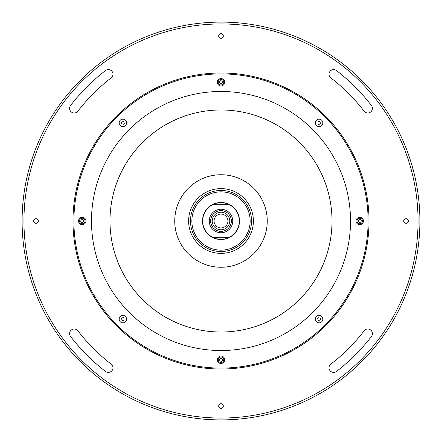 <?xml version="1.0" encoding="UTF-8"?>
<svg xmlns="http://www.w3.org/2000/svg" width="442" height="442" viewBox="0 0 442 442"><rect width="100%" height="100%" fill="white"/><g stroke="black" fill="none" stroke-linecap="round" stroke-linejoin="round"><path stroke-width="0.66" d="M419.9 221A198.9 198.9 0 0 1 221 419.9A198.9 198.9 0 0 1 22.1 221A198.9 198.9 0 0 1 221 22.1A198.9 198.9 0 0 1 419.9 221M329.008 74.212A4.624 4.624 0 0 0 330.82 77.88A180.397 180.397 0 0 1 364.12 111.18A4.624 4.624 0 0 0 370.606 112.036A4.624 4.624 0 0 0 371.457 105.55A189.651 189.651 0 0 0 336.45 70.543A4.624 4.624 0 0 0 329.008 74.212M23.951 221A197.049 197.049 0 0 0 221 418.049A197.049 197.049 0 0 0 418.049 221A197.049 197.049 0 0 0 221 23.951A197.049 197.049 0 0 0 23.951 221M69.587 108.367A4.624 4.624 0 0 0 77.88 111.18A180.397 180.397 0 0 1 111.18 77.88A4.624 4.624 0 0 0 112.036 71.394A4.624 4.624 0 0 0 105.55 70.543A189.651 189.651 0 0 0 70.543 105.55A4.624 4.624 0 0 0 69.587 108.367M69.587 333.633A4.624 4.624 0 0 0 70.543 336.45A189.651 189.651 0 0 0 105.55 371.457A4.624 4.624 0 0 0 112.036 370.606A4.624 4.624 0 0 0 111.18 364.12A180.397 180.397 0 0 1 77.88 330.82A4.624 4.624 0 0 0 69.587 333.633M223.315 35.979A2.315 2.315 0 0 0 221 33.664A2.315 2.315 0 0 0 218.685 35.979A2.315 2.315 0 0 0 221 38.288A2.315 2.315 0 0 0 223.315 35.979M72.98 221A148.02 148.02 0 0 1 221 72.98A148.02 148.02 0 0 1 369.02 221A148.02 148.02 0 0 1 221 369.02A148.02 148.02 0 0 1 72.98 221M223.315 406.021A2.315 2.315 0 0 0 221 403.712A2.315 2.315 0 0 0 218.685 406.021A2.315 2.315 0 0 0 221 408.336A2.315 2.315 0 0 0 223.315 406.021M329.008 367.788A4.624 4.624 0 0 0 336.45 371.457A189.651 189.651 0 0 0 371.457 336.45A4.624 4.624 0 0 0 370.606 329.964A4.624 4.624 0 0 0 364.12 330.82A180.397 180.397 0 0 1 330.82 364.12A4.624 4.624 0 0 0 329.008 367.788M38.288 221A2.315 2.315 0 0 0 35.979 218.685A2.315 2.315 0 0 0 33.664 221A2.315 2.315 0 0 0 35.979 223.315A2.315 2.315 0 0 0 38.288 221M408.336 221A2.315 2.315 0 0 0 406.021 218.685A2.315 2.315 0 0 0 403.712 221A2.315 2.315 0 0 0 406.021 223.315A2.315 2.315 0 0 0 408.336 221M299.499 142.501A111.014 111.014 0 0 1 299.499 299.499A111.014 111.014 0 0 1 142.501 299.499A111.014 111.014 0 0 1 142.501 142.501A111.014 111.014 0 0 1 299.499 142.501M264.266 204.646A46.255 46.255 0 0 1 237.354 264.266A46.255 46.255 0 0 1 177.734 237.354A46.255 46.255 0 0 1 204.646 177.734A46.255 46.255 0 0 1 264.266 204.646M190.469 221A30.531 30.531 0 0 0 221 251.531A30.531 30.531 0 0 0 251.531 221A30.531 30.531 0 0 0 221 190.469A30.531 30.531 0 0 0 190.469 221M253.377 221A32.377 32.377 0 0 1 221 253.377A32.377 32.377 0 0 1 188.623 221A32.377 32.377 0 0 1 221 188.623A32.377 32.377 0 0 1 253.377 221M250.139 221A29.139 29.139 0 0 1 221 250.139A29.139 29.139 0 0 1 191.861 221A29.139 29.139 0 0 1 221 191.861A29.139 29.139 0 0 1 250.139 221A29.139 29.139 0 0 1 221 250.139A29.139 29.139 0 0 1 191.861 221A29.139 29.139 0 0 1 221 191.861A29.139 29.139 0 0 1 250.139 221M73.908 221A147.092 147.092 0 0 0 221 368.092A147.092 147.092 0 0 0 368.092 221A147.092 147.092 0 0 0 221 73.908A147.092 147.092 0 0 0 73.908 221M322.826 319.124A3.702 3.702 0 0 0 319.124 315.422A3.702 3.702 0 0 0 315.422 319.124A3.702 3.702 0 0 0 319.124 322.826A3.702 3.702 0 0 0 322.826 319.124M363.468 221A3.702 3.702 0 0 0 359.766 217.298A3.702 3.702 0 0 0 356.07 221A3.702 3.702 0 0 0 359.766 224.702A3.702 3.702 0 0 0 363.468 221M322.826 122.876A3.702 3.702 0 0 0 319.124 119.174A3.702 3.702 0 0 0 315.422 122.876A3.702 3.702 0 0 0 319.124 126.578A3.702 3.702 0 0 0 322.826 122.876M224.702 82.234A3.702 3.702 0 0 0 221 78.532A3.702 3.702 0 0 0 217.298 82.234A3.702 3.702 0 0 0 221 85.93A3.702 3.702 0 0 0 224.702 82.234M126.578 122.876A3.702 3.702 0 0 0 122.876 119.174A3.702 3.702 0 0 0 119.174 122.876A3.702 3.702 0 0 0 122.876 126.578A3.702 3.702 0 0 0 126.578 122.876M85.93 221A3.702 3.702 0 0 0 82.234 217.298A3.702 3.702 0 0 0 78.532 221A3.702 3.702 0 0 0 82.234 224.702A3.702 3.702 0 0 0 85.93 221M126.578 319.124A3.702 3.702 0 0 0 122.876 315.422A3.702 3.702 0 0 0 119.174 319.124A3.702 3.702 0 0 0 122.876 322.826A3.702 3.702 0 0 0 126.578 319.124M224.702 359.766A3.702 3.702 0 0 0 221 356.07A3.702 3.702 0 0 0 217.298 359.766A3.702 3.702 0 0 0 221 363.468A3.702 3.702 0 0 0 224.702 359.766M350.517 221A129.517 129.517 0 0 1 221 350.517A129.517 129.517 0 0 1 91.483 221A129.517 129.517 0 0 1 221 91.483A129.517 129.517 0 0 1 350.517 221M219.939 357.202A2.774 2.774 0 0 0 218.436 360.827A2.774 2.774 0 0 0 222.061 362.335A2.774 2.774 0 0 0 223.564 358.705A2.774 2.774 0 0 0 219.939 357.202M219.409 359.556L220.387 358.285L221.978 358.495L222.591 359.976L221.613 361.247L220.022 361.037L219.409 359.556M121.904 317.853L123.489 317.643L121.904 317.853L121.29 319.328L121.904 317.853M123.848 320.395L122.263 320.605L123.848 320.395M84.798 219.939A2.774 2.774 0 0 0 81.173 218.436A2.774 2.774 0 0 0 79.665 222.061A2.774 2.774 0 0 0 83.295 223.564A2.774 2.774 0 0 0 84.798 219.939M82.444 219.409L83.715 220.387L83.505 221.978L82.024 222.591L80.753 221.613L80.963 220.022L82.444 219.409M122.672 121.29L124.147 121.904L122.672 121.29M121.605 123.848L121.395 122.263L121.605 123.848M124.357 123.489L123.086 124.467L124.357 123.489M222.061 84.798A2.774 2.774 0 0 0 223.564 81.173A2.774 2.774 0 0 0 219.939 79.665A2.774 2.774 0 0 0 218.436 83.295A2.774 2.774 0 0 0 222.061 84.798M222.591 82.444L221.613 83.715L220.022 83.505L219.409 82.024L220.387 80.753L221.978 80.963L222.591 82.444M320.096 124.147L318.511 124.357L320.096 124.147L320.71 122.672L320.096 124.147M318.152 121.605L319.737 121.395L318.152 121.605M357.202 222.061A2.774 2.774 0 0 0 360.827 223.564A2.774 2.774 0 0 0 362.335 219.939A2.774 2.774 0 0 0 358.705 218.436A2.774 2.774 0 0 0 357.202 222.061M359.556 222.591L358.285 221.613L358.495 220.022L359.976 219.409L361.247 220.387L361.037 221.978L359.556 222.591M319.328 320.71L317.853 320.096L319.328 320.71M320.395 318.152L320.605 319.737L320.395 318.152M317.643 318.511L318.914 317.533L317.643 318.511M214.779 217.934A6.939 6.939 0 0 1 224.066 214.779A6.939 6.939 0 0 1 227.221 224.066A6.939 6.939 0 0 1 217.934 227.221A6.939 6.939 0 0 1 214.779 217.934M228.884 224.884A8.79 8.79 0 0 0 224.884 213.116A8.79 8.79 0 0 0 213.116 217.116A8.79 8.79 0 0 0 217.116 228.884A8.79 8.79 0 0 0 228.884 224.884M231.503 236.232L230.973 236.586M235.785 232.122L235.393 232.625L235.785 232.122M238.542 226.884L238.332 227.47L238.542 226.884M238.807 215.978L238.608 215.32M238.426 214.779L238.542 215.116M238.752 215.79L238.967 216.574M238.757 215.812L238.923 216.403M236.111 210.326L235.768 209.851M235.945 210.088L236.52 210.928M236.371 210.701L235.956 210.105L236.371 210.701M232.028 206.143L232.492 206.497M211.375 236.802L210.851 236.47M206.475 232.459L206.232 232.149M205.629 231.299L206.044 231.895M206.392 232.354L205.867 231.641M205.895 231.685L205.48 231.072M203.574 227.221L203.458 226.884L203.574 227.221M203.149 225.856L203.248 226.21L203.149 225.856M203.458 215.116L203.668 214.53L203.458 215.116M206.215 209.878L206.607 209.375M210.497 205.768L211.027 205.414L210.497 205.768M212.132 204.762L211.027 205.419M228.63 237.652L229.067 237.652L228.63 237.652A18.315 18.315 0 0 0 228.63 204.348L213.37 204.348A18.315 18.315 0 0 0 213.37 237.652L228.63 237.652A18.315 18.315 0 0 1 213.37 237.652L212.933 237.652L213.37 237.652M212.933 237.652A18.503 18.503 0 0 1 212.933 204.348A18.503 18.503 0 0 1 239.503 221A18.503 18.503 0 0 1 212.933 237.652A18.503 18.503 0 0 1 212.933 204.348A18.503 18.503 0 0 1 229.067 204.348L228.63 204.348L229.067 204.348M221 209.248A11.752 11.752 0 0 0 209.248 221A11.752 11.752 0 0 0 221 232.752A11.752 11.752 0 0 0 232.752 221A11.752 11.752 0 0 0 221 209.248M221 231.359A10.359 10.359 0 0 0 231.359 221A10.359 10.359 0 0 0 221 210.641A10.359 10.359 0 0 0 210.641 221A10.359 10.359 0 0 0 221 231.359M238.244 214.293L239.056 214.293L238.244 214.293M228.63 204.348A18.315 18.315 0 0 0 213.37 204.348"/></g></svg>
